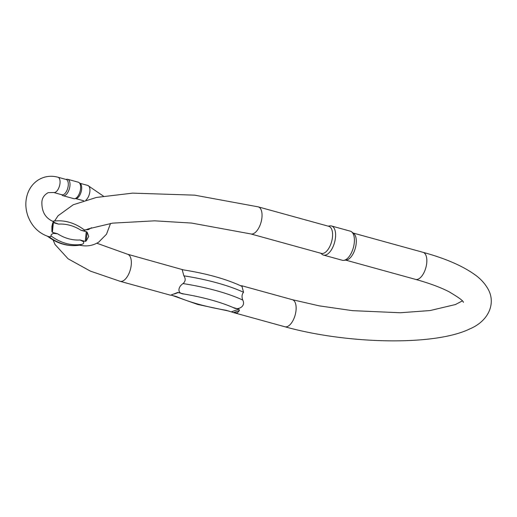 <?xml version="1.0" encoding="UTF-8"?>
<svg xmlns="http://www.w3.org/2000/svg" width="517" height="517" viewBox="0 0 517 517"><rect width="100%" height="100%" fill="white"/><g stroke="black" fill="none" stroke-linecap="round" stroke-linejoin="round"><path stroke-width="0.78" d="M183.283 269.855L127.55 254.228A14.037 6.792 -74.6 0 1 131.221 265.079A14.037 6.792 -74.6 0 1 120.086 281.3L170.552 295.22L177.77 292.46L183.968 294.005C177.635 293.94 177.266 287.536 183.037 283.568A103.801 29.482 6 0 1 242.751 300.047C246.105 306.381 238.104 310.614 233.329 307.621L238.822 309.134L239.442 310.497L237.381 312.869L234.414 312.837L226.019 310.271A95.664 27.168 -174 0 1 176.652 296.655L171.308 295.175M241.969 286.353L243.565 292.286A103.801 29.482 -174 0 0 183.852 275.813C185.855 278.76 185.584 281.345 183.037 283.568M183.852 275.813L182.204 269.687M321.335 253.395A14.037 6.792 -74.6 0 0 331.617 241.665A14.037 6.792 -74.6 0 0 328.806 226.33L258.248 206.865A14.037 6.792 105.4 0 1 261.066 222.2A14.037 6.792 105.4 0 1 250.784 233.93L321.335 253.395M323.5 255.081L342.306 260.271A15.09 7.303 -74.6 0 0 343.805 260.361L346.416 260.019A14.037 6.792 -74.6 0 0 355.308 248.205A14.037 6.792 -74.6 0 0 353.731 233.503L351.663 231.862A15.09 7.303 -74.6 0 0 350.332 231.177L331.526 225.987A15.09 7.303 105.4 0 1 334.551 242.473A15.09 7.303 105.4 0 1 323.5 255.081A15.09 7.303 105.4 0 1 322.162 254.396L320.669 253.214M241.122 285.817L242.014 285.94M241.756 285.953L240.379 285.61M242.751 300.047C241.575 296.797 241.846 294.212 243.565 292.286M343.805 260.361A15.09 7.303 -74.6 0 0 353.357 247.662A15.09 7.303 -74.6 0 0 351.663 231.862M328.14 226.142L330.027 225.89A15.09 7.303 105.4 0 1 331.526 225.987M57.923 177.208A7.936 3.839 105.4 0 1 59.81 184.608A7.936 3.839 105.4 0 1 55.015 192.421A7.936 3.839 105.4 0 1 53.703 192.505L61.943 194.78A7.936 3.839 105.4 0 0 67.753 188.149A7.936 3.839 105.4 0 0 66.163 179.483L57.923 177.208C50.866 175.347 44.281 176.284 38.174 180.026C33.25 183.251 29.74 187.755 27.653 193.539C25.21 200.706 25.249 208.06 27.756 215.602C31.576 226.071 38.387 233.031 48.197 236.489L49.865 236.786L50.886 236.418L51.002 235.888C50.931 234.841 51.778 234.007 53.548 233.393A7.936 3.839 -74.6 0 0 53.871 232.76L57.574 233.781L53.548 233.393M52.372 232.295L51.887 231.513L51.907 226.265L52.818 222.665L53.393 222.594L52.372 232.295A28.267 23.401 70.1 0 0 53.871 232.76M52.572 221.263L54.673 222.653L58.589 224.113L54.886 223.092A18.127 15.006 -109.9 0 1 53.393 222.594M86.274 231.661L87.153 232.139L88.73 236.424L86.223 240.987L85.253 241.361L86.274 231.661A18.127 15.006 -109.9 0 1 84.756 231.332L81.059 230.311L84.542 230.899L84.756 230.246C74.687 222.588 63.966 219.589 52.585 221.237L52.631 221.244C45.134 217.812 41.554 211.311 41.89 201.74C42.271 197.752 44.378 194.722 48.223 192.647L53.703 192.505M57.574 233.781A46 38.084 70.1 0 0 80.045 239.978L83.418 241.633C84.142 242.938 83.599 243.856 81.796 244.379L79.65 245.155A50.071 41.45 70.1 0 1 48.856 236.663M80.045 239.978L83.741 241A28.267 23.401 70.1 0 0 85.253 241.361M79.082 182.611L80.251 183.535A7.936 3.839 105.4 0 1 81.143 191.846A7.936 3.839 105.4 0 1 76.115 198.522L74.642 198.715A8.53 4.13 -74.6 0 0 80.038 191.542A8.53 4.13 -74.6 0 0 79.082 182.611A8.53 4.13 -74.6 0 0 78.332 182.217L67.701 179.289A8.53 4.13 105.4 0 1 69.407 188.608A8.53 4.13 105.4 0 1 63.164 195.736A8.53 4.13 105.4 0 1 62.408 195.342L61.562 194.676M63.164 195.736L73.795 198.664A8.53 4.13 -74.6 0 0 74.642 198.715M65.788 179.38L66.855 179.237A8.53 4.13 105.4 0 1 67.701 179.289M353.156 233.044L423.042 252.328A14.037 6.792 105.4 0 1 425.859 267.664A14.037 6.792 105.4 0 1 415.578 279.393C429.246 283.2 440.381 287.31 448.995 291.73C458.986 297.637 463.768 301.191 463.342 302.387M423.042 252.328C445.331 258.403 462.657 265.9 475.02 274.805C480.61 278.792 484.965 283.568 488.1 289.132C496.029 303.259 488.869 320.883 469.863 328.877C434.377 346.3 346.468 343.979 284.88 326.763A14.037 6.792 -74.6 0 0 296.015 310.543A14.037 6.792 -74.6 0 0 292.344 299.692L319.26 305.857L352.387 310.646L400.255 312.753L430.105 310.549L455.412 304.545L462.308 300.933M231.513 311.783L238.822 309.134M233.329 307.621A95.664 27.168 -174 0 0 183.968 294.005M178.475 292.486L174.345 293.986M239.442 310.497L233.658 312.591M49.865 236.786A7.936 3.839 -74.6 0 0 50.886 236.418M54.886 223.092A7.936 3.839 -74.6 0 0 54.673 222.653M79.728 245.026A7.936 3.839 -74.6 0 0 80.749 244.657M83.418 241.633A7.936 3.839 -74.6 0 0 83.741 241M84.756 231.332A7.936 3.839 -74.6 0 0 84.542 230.899M103.419 196.137L87.793 185.448A7.936 3.839 105.4 0 1 89.829 191.885A7.936 3.839 105.4 0 1 85.945 200.053M81.059 230.311A46 38.084 70.1 0 0 58.589 224.113M81.796 244.379A50.071 41.45 -109.9 0 1 51.002 235.888M51.887 231.513L52.818 222.665M87.153 232.139L86.223 240.987M345.692 260.116L415.578 279.393M127.55 254.228L96.828 243.223M120.086 281.3L90.365 271.108L68.108 258.817L55.028 244.496L53.109 239.991M54.589 220.966L58.091 215.738L73.265 204.751L96.459 197.442L132.611 193.132L194.644 195.155L258.248 206.865M85.467 230.046L88.045 228.953L112.532 223.144L154.609 220.83L191.594 223.066L250.784 233.93M234.414 312.837L284.88 326.763M241.878 285.772L292.344 299.692M182.081 269.667C206.503 273.48 226.549 279.083 242.215 286.476M172.058 295.381L197.707 304.461L229.147 311.137M91.477 227.726L88.549 229.561L84.368 229.942M110.541 223.434L106.496 234.227L98.663 242.163C92.808 245.762 86.481 246.771 79.67 245.174C68.212 246.855 57.426 243.824 47.306 236.082M87.793 185.448L79.928 183.276M83.567 200.745L75.708 198.58"/></g></svg>
